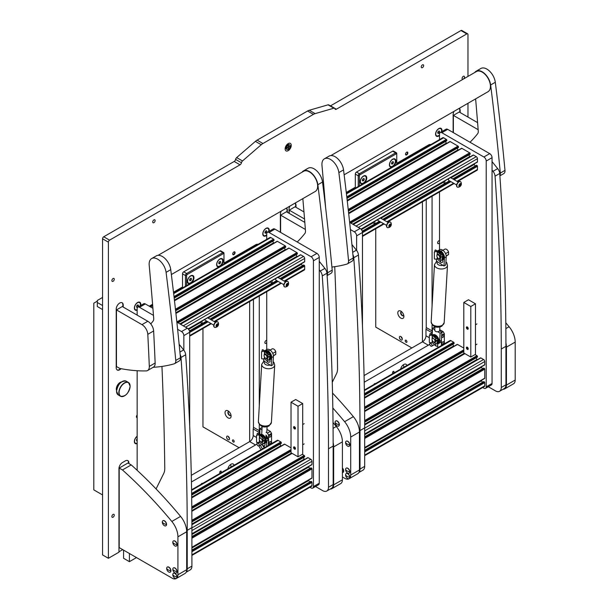 <?xml version="1.0" encoding="UTF-8"?>
<svg xmlns="http://www.w3.org/2000/svg" width="609" height="609" viewBox="0 0 609 609"><rect width="100%" height="100%" fill="white"/><g stroke="black" fill="none" stroke-linecap="round" stroke-linejoin="round"><path stroke-width="0.91" d="M422.44 67.637A1.69 0.974 120 0 0 423.544 66.145A1.69 0.974 120 0 0 423.285 64.79A1.69 0.974 120 0 0 422.44 64.874A1.69 0.974 120 0 0 421.337 66.366A1.69 0.974 120 0 0 421.595 67.721A1.69 0.974 120 0 0 422.44 67.637M153.932 222.658A1.69 0.974 120 0 0 155.036 221.166A1.69 0.974 120 0 0 154.777 219.811A1.69 0.974 120 0 0 153.932 219.895A1.69 0.974 120 0 0 152.821 221.387A1.69 0.974 120 0 0 153.08 222.742A1.69 0.974 120 0 0 153.932 222.658M463.304 79.094A1.69 0.974 120 0 0 464.408 77.602A1.69 0.974 120 0 0 464.149 76.247A1.69 0.974 120 0 0 463.304 76.331A1.69 0.974 120 0 0 462.193 77.823A1.69 0.974 120 0 0 462.452 79.178A1.69 0.974 120 0 0 463.304 79.094M113.068 281.297A1.69 0.974 120 0 0 114.172 279.813A1.69 0.974 120 0 0 113.913 278.45A1.69 0.974 120 0 0 113.068 278.534A1.69 0.974 120 0 0 111.965 280.026A1.69 0.974 120 0 0 112.223 281.381A1.69 0.974 120 0 0 113.068 281.297M113.068 517.208A1.69 0.974 120 0 0 114.172 515.716A1.69 0.974 120 0 0 113.913 514.361A1.69 0.974 120 0 0 113.068 514.445A1.69 0.974 120 0 0 111.965 515.937A1.69 0.974 120 0 0 112.223 517.292A1.69 0.974 120 0 0 113.068 517.208M288.186 150.674A4.332 2.505 120 0 0 291.018 146.853A4.332 2.505 120 0 0 290.348 143.381A4.332 2.505 120 0 0 288.186 143.595A4.332 2.505 120 0 0 285.355 147.416A4.332 2.505 120 0 0 286.017 150.887A4.332 2.505 120 0 0 288.186 150.674M220.473 472.858A1.035 0.594 120 0 0 221.151 471.952A1.035 0.594 120 0 0 220.991 471.122A1.035 0.594 120 0 0 220.473 471.176A1.035 0.594 120 0 0 219.796 472.082A1.035 0.594 120 0 0 219.956 472.911A1.035 0.594 120 0 0 220.473 472.858M269.079 231.367A4.537 2.619 120 0 0 266.004 228.36L266.004 228.36A4.537 2.619 120 0 0 262.791 233.917A4.537 2.619 120 0 0 266.004 235.774A4.537 2.619 120 0 0 266.734 235.249M234.092 465.246A4.537 2.619 120 0 0 230.978 464.264L230.978 464.264A4.537 2.619 120 0 0 227.873 468.839M230.765 467.164A2.269 1.309 120 0 0 230.507 465.078A2.269 1.309 120 0 0 230.035 464.979M140.656 305.505A4.537 2.619 120 0 0 137.588 302.498L137.588 302.498A4.537 2.619 120 0 0 134.376 308.063A4.537 2.619 120 0 0 137.147 310.133M266.734 340.454A1.652 0.952 120 0 0 266.004 340.583A1.652 0.952 120 0 0 264.923 342.037A1.652 0.952 120 0 0 265.181 343.362A1.652 0.952 120 0 0 266.004 343.278A1.652 0.952 120 0 0 266.734 342.562M202.637 483.409A1.652 0.952 120 0 0 202.622 483.394A1.652 0.952 120 0 0 201.792 483.477A1.652 0.952 120 0 0 200.947 484.383M233.902 254.646A1.652 0.952 120 0 0 234.975 253.192A1.652 0.952 120 0 0 234.724 251.867A1.652 0.952 120 0 0 233.902 251.951A1.652 0.952 120 0 0 232.821 253.405A1.652 0.952 120 0 0 233.072 254.722A1.652 0.952 120 0 0 233.902 254.646M281.282 211.079A4.956 2.862 120 0 0 280.361 214.338L280.361 232.265M123.224 307.081L123.224 305.063A4.956 2.862 120 0 0 122.196 302.795A4.956 2.862 120 0 0 119.722 303.038A4.956 2.862 120 0 0 116.22 309.106L116.22 367.745A4.956 2.862 120 0 0 117.248 370.013A4.956 2.862 120 0 0 121.069 368.681M393.254 373.104A1.035 0.594 120 0 0 393.932 372.198A1.035 0.594 120 0 0 393.772 371.368A1.035 0.594 120 0 0 393.254 371.421A1.035 0.594 120 0 0 392.584 372.327A1.035 0.594 120 0 0 392.736 373.157A1.035 0.594 120 0 0 393.254 373.104M441.86 131.613A4.537 2.619 120 0 0 438.784 128.606L438.784 128.606A4.537 2.619 120 0 0 435.572 134.163A4.537 2.619 120 0 0 438.784 136.02A4.537 2.619 120 0 0 439.515 135.495M406.873 365.491A4.537 2.619 120 0 0 403.759 364.509L403.759 364.509A4.537 2.619 120 0 0 400.653 369.084M403.546 367.41A2.269 1.309 120 0 0 403.295 365.324A2.269 1.309 120 0 0 402.815 365.217M439.515 240.7A1.652 0.952 120 0 0 438.784 240.829A1.652 0.952 120 0 0 437.704 242.283A1.652 0.952 120 0 0 437.962 243.608A1.652 0.952 120 0 0 438.784 243.524A1.652 0.952 120 0 0 439.515 242.808M375.418 383.655A1.652 0.952 120 0 0 375.403 383.64A1.652 0.952 120 0 0 374.573 383.723A1.652 0.952 120 0 0 373.728 384.629M406.683 154.892A1.652 0.952 120 0 0 407.756 153.438A1.652 0.952 120 0 0 407.505 152.113A1.652 0.952 120 0 0 406.683 152.197A1.652 0.952 120 0 0 405.602 153.651A1.652 0.952 120 0 0 405.853 154.968A1.652 0.952 120 0 0 406.683 154.892M454.063 111.325A4.956 2.862 120 0 0 453.142 114.583L453.142 132.511M289.922 206.086A4.956 2.862 120 0 0 289.001 209.351L289.001 213.257M117.08 369.899A4.956 2.862 120 0 0 120.605 368.59M122.873 306.883L122.873 304.858A4.956 2.862 120 0 0 122.021 302.703M467.971 76.414L467.971 34.576A1.652 0.952 120 0 0 467.628 33.822A1.652 0.952 120 0 0 466.806 33.898L336.343 109.224A2.063 1.195 -60 0 1 335.308 109.323A2.063 1.195 -60 0 1 334.935 108.79A2.063 1.195 120 0 0 334.554 108.25L328.715 104.885A2.063 1.195 120 0 0 328.038 104.832L309.281 110.259A9.904 5.717 120 0 0 307.583 110.998L257.112 140.139A9.904 5.717 120 0 0 255.415 141.357L236.657 157.586A2.063 1.195 120 0 0 235.599 159.398A2.063 1.195 -60 0 1 234.191 161.461L103.728 236.779A1.652 0.952 120 0 0 102.563 238.804L102.563 554.921L108.402 558.293L118.961 552.188L118.961 468.61A4.956 2.862 120 0 1 122.47 462.543L125.385 460.861A4.956 2.862 120 0 1 127.86 460.617A4.956 2.862 120 0 1 128.887 462.886L128.887 463.556M334.554 108.25A2.063 1.195 120 0 0 333.877 108.196L315.112 113.632A9.904 5.717 120 0 0 313.422 114.37L262.951 143.511A9.904 5.717 120 0 0 261.253 144.729L242.496 160.959A2.063 1.195 120 0 0 241.438 162.77A2.063 1.195 -60 0 1 240.03 164.826L109.567 240.152A1.652 0.952 120 0 0 108.402 242.176L108.402 558.293M118.961 551.784L122.698 549.63M467.971 117.08L467.971 103.294M467.628 33.822L461.789 30.45A1.652 0.952 120 0 0 460.967 30.534L330.504 105.852A2.063 1.195 -60 0 1 330.451 105.882M137.147 436.242A4.537 2.619 120 0 0 134.376 441.517A4.537 2.619 120 0 0 137.147 443.588M137.147 415.072A1.652 0.952 120 0 0 136.759 417.5A1.652 0.952 120 0 0 137.147 417.576M287.364 212.313L287.364 210.295A4.956 2.862 120 0 0 286.451 208.095M258.049 244.354A4.956 2.862 120 0 0 255.788 244.704L223.975 263.065M259.031 434.05L259.031 432.352A4.956 2.862 120 0 0 259.289 430.67L259.289 424.488M259.289 405.853L259.289 295.982M191.432 481.978L255.529 444.973A4.956 2.862 120 0 0 256.96 443.794M257.653 442.918A4.956 2.862 120 0 0 257.957 442.439M182.533 286.999L173.496 292.213M152.585 304.287L149.258 306.205M460.153 112.558L460.153 110.541A4.956 2.862 120 0 0 459.232 108.341M296.004 207.326L296.004 205.309A4.956 2.862 120 0 0 295.091 203.109M430.837 144.599A4.956 2.862 120 0 0 428.569 144.95L396.756 163.311M431.811 334.288L431.811 332.598A4.956 2.862 120 0 0 432.07 330.908L432.07 324.734M432.07 306.099L432.07 196.227M364.212 382.224L428.31 345.219A4.956 2.862 120 0 0 429.741 344.039M430.434 343.164A4.956 2.862 120 0 0 430.738 342.684M355.313 187.245L346.277 192.459M191.295 475.317L249.69 441.601A4.956 2.862 120 0 0 253.192 435.534L253.192 428.987A4.956 2.862 120 0 0 253.451 427.297L253.451 299.354M253.451 247.01L253.451 246.051M364.075 375.563L422.471 341.847A4.956 2.862 120 0 0 425.973 335.78L425.973 329.233A4.956 2.862 120 0 0 426.231 327.543L426.231 199.592M426.231 147.256L426.231 146.297M425.973 329.233L431.811 332.598M295.654 207.129L295.654 205.104A4.956 2.862 120 0 0 295.022 203.147M459.803 112.36L459.803 110.336A4.956 2.862 120 0 0 459.163 108.379M253.192 428.987L259.031 432.352M128.537 463.358L128.537 462.68A4.956 2.862 120 0 0 127.677 460.526M287.014 212.115L287.014 210.09A4.956 2.862 120 0 0 286.382 208.133M406.096 340.248A1.241 0.716 -120 0 0 405.48 340.187A1.241 0.716 -120 0 0 405.289 341.177A1.241 0.716 -120 0 0 406.096 342.266A1.241 0.716 -120 0 0 406.713 342.327A1.241 0.716 -120 0 0 406.903 341.337A1.241 0.716 -120 0 0 406.096 340.248M402.267 338.665A2.063 1.195 60 0 1 401.171 336.777M400.844 339.913A2.063 1.195 60 0 1 399.496 338.094A2.063 1.195 60 0 1 399.809 336.434A2.063 1.195 60 0 1 400.844 336.541A2.063 1.195 60 0 1 402.191 338.36A2.063 1.195 60 0 1 401.871 340.012A2.063 1.195 60 0 1 400.844 339.913M400.844 311.13A4.293 2.482 -120 0 0 397.806 312.881A4.293 2.482 -120 0 0 400.844 318.142A4.293 2.482 -120 0 0 403.881 316.383A4.293 2.482 -120 0 0 400.844 311.13L400.844 311.13M401.674 311.739A2.269 1.309 -120 0 0 401.141 311.838A2.269 1.309 -120 0 0 400.791 313.658A2.269 1.309 -120 0 0 402.275 315.66A2.269 1.309 -120 0 0 403.409 315.774A2.269 1.309 -120 0 0 403.759 315.363M401.308 311.77A2.269 1.309 -120 0 0 401.156 313.62A2.269 1.309 -120 0 0 402.595 315.477A2.269 1.309 -120 0 0 403.554 315.66M375.745 228.748L375.745 327.102L411.874 347.967M422.44 201.785L422.44 341.862M393.49 166.158A4.621 2.672 120 0 0 395.911 160.631A4.621 2.672 120 0 0 392.668 159.2L392.668 159.2A4.621 2.672 120 0 0 389.402 164.864A4.621 2.672 120 0 0 391.853 167.102M364.304 183.012A4.621 2.672 120 0 0 366.725 177.478A4.621 2.672 120 0 0 363.482 176.054L363.482 176.054A4.621 2.672 120 0 0 360.216 181.718A4.621 2.672 120 0 0 362.667 183.956M358.229 186.514L358.229 175.78L355.313 174.098L355.313 188.196M359.401 175.78L358.229 175.78A1.652 0.952 -60 0 1 359.401 173.763L395.591 152.867A1.652 0.952 -60 0 1 396.413 152.783A1.652 0.952 -60 0 1 396.756 153.544L396.756 154.214A0.822 0.48 120 0 0 396.17 153.879L359.98 174.775A0.822 0.48 120 0 0 359.401 175.78L359.401 185.844M396.17 153.879L395.591 152.867L392.668 151.184L356.478 172.073L359.401 173.763L359.98 174.775M396.756 164.27L396.756 154.214M355.313 174.098A1.652 0.952 -60 0 1 356.478 172.073M392.668 151.184A1.652 0.952 -60 0 1 393.498 151.101L396.413 152.783M136.477 557.585L129.412 561.665L123.574 558.293L123.574 550.133M129.412 553.505L129.412 561.665M287.92 143.762A4.126 2.383 -60 0 1 287.768 144.775M285.933 147.957A4.126 2.383 -60 0 1 285.134 148.596M288.392 145.505L288.217 147.157L286.923 148.246L288.217 147.561L288.263 149.022L288.567 147.355L289.854 146.267L288.567 146.952L288.567 145.604M289.709 144.965L289.123 144.63A2.642 1.522 120 0 0 287.806 144.759A2.642 1.522 120 0 0 286.078 147.089A2.642 1.522 120 0 0 286.481 149.205L287.067 149.54A2.642 1.522 120 0 0 288.392 149.411A2.642 1.522 120 0 0 290.112 147.081A2.642 1.522 120 0 0 289.709 144.965A2.642 1.522 120 0 0 288.392 145.094A2.642 1.522 120 0 0 286.664 147.424A2.642 1.522 120 0 0 287.067 149.54M287.783 144.775A1.979 1.142 120 0 0 287.22 144.965A1.979 1.142 120 0 0 285.941 147.972M287.045 147.827L289.732 146.685M440.642 128.621A4.126 2.383 120 0 0 440.558 128.568A4.126 2.383 120 0 0 438.632 128.689M441.396 131.879A4.126 2.383 120 0 0 440.733 128.666A4.126 2.383 120 0 0 438.67 128.872A4.126 2.383 120 0 0 435.975 132.511A4.126 2.383 120 0 0 436.607 135.815A4.126 2.383 120 0 0 438.67 135.609A4.126 2.383 120 0 0 439.515 134.977M435.58 133.988A4.126 2.383 120 0 0 436.432 135.716A4.126 2.383 120 0 0 436.516 135.761M439.683 131.658L439.173 130.943L438.16 131.521L437.658 132.823L438.16 133.546L439.173 132.96L439.683 131.658L438.807 131.156M437.894 132.222L439.173 132.96M365.286 176.108A4.126 2.383 120 0 0 365.202 176.054A4.126 2.383 120 0 0 363.307 176.161M365.834 179.952A4.126 2.383 120 0 0 365.377 176.153A4.126 2.383 120 0 0 360.779 179.503A4.126 2.383 120 0 0 361.244 183.301A4.126 2.383 120 0 0 365.834 179.952M360.224 181.505A4.126 2.383 120 0 0 361.068 183.202A4.126 2.383 120 0 0 361.16 183.248M363.817 178.422L362.804 179.008L362.302 180.31L362.804 181.033L363.817 180.447L364.319 179.145L363.817 178.422M363.444 178.635L364.319 179.145M362.53 179.708L363.817 180.447M394.472 159.253A4.126 2.383 120 0 0 394.388 159.2A4.126 2.383 120 0 0 392.493 159.314M395.02 163.105A4.126 2.383 120 0 0 394.563 159.299A4.126 2.383 120 0 0 389.966 162.649A4.126 2.383 120 0 0 390.43 166.447A4.126 2.383 120 0 0 395.02 163.105M389.41 164.651A4.126 2.383 120 0 0 390.255 166.348A4.126 2.383 120 0 0 390.346 166.394M393.003 161.575L391.99 162.154L391.488 163.463L391.99 164.179L393.003 163.593L393.505 162.291L393.003 161.575M392.63 161.788L393.505 162.291M391.716 162.854L393.003 163.593M139.446 302.513A4.126 2.383 120 0 0 139.354 302.46A4.126 2.383 120 0 0 137.436 302.589M140.192 305.771A4.126 2.383 120 0 0 140.39 304.454A4.126 2.383 120 0 0 139.53 302.566A4.126 2.383 120 0 0 136.347 303.67A4.126 2.383 120 0 0 134.551 307.827A4.126 2.383 120 0 0 135.404 309.715A4.126 2.383 120 0 0 137.147 309.676M134.376 307.888A4.126 2.383 120 0 0 135.228 309.616A4.126 2.383 120 0 0 135.32 309.661M137.467 304.972L136.591 306.061L136.591 307.225L137.467 307.309L138.342 306.213L138.342 305.048L137.467 304.972M137.063 305.474L138.342 306.213M136.591 306.799L137.467 307.309M137.147 436.432A4.126 2.383 120 0 0 134.551 441.281A4.126 2.383 120 0 0 135.404 443.169A4.126 2.383 120 0 0 137.147 443.131M134.376 441.342A4.126 2.383 120 0 0 135.228 443.07A4.126 2.383 120 0 0 135.32 443.116M137.147 438.83L136.591 439.515L136.591 440.688L137.147 440.733M136.591 440.261L137.147 440.581M267.861 228.375A4.126 2.383 120 0 0 267.777 228.322A4.126 2.383 120 0 0 265.851 228.444M268.615 231.633A4.126 2.383 120 0 0 267.952 228.421A4.126 2.383 120 0 0 265.889 228.626A4.126 2.383 120 0 0 263.187 232.265A4.126 2.383 120 0 0 263.826 235.569A4.126 2.383 120 0 0 265.889 235.363A4.126 2.383 120 0 0 266.734 234.731M262.799 233.742A4.126 2.383 120 0 0 263.651 235.47A4.126 2.383 120 0 0 263.735 235.516M266.894 231.412L266.392 230.697L265.379 231.275L264.877 232.577L265.379 233.3L266.392 232.714L266.894 231.412L266.019 230.91M265.113 231.976L266.392 232.714M192.505 275.862A4.126 2.383 120 0 0 192.414 275.808A4.126 2.383 120 0 0 190.526 275.915M193.053 279.706A4.126 2.383 120 0 0 192.589 275.907A4.126 2.383 120 0 0 187.998 279.257A4.126 2.383 120 0 0 188.463 283.056A4.126 2.383 120 0 0 193.053 279.706M187.443 281.259A4.126 2.383 120 0 0 188.288 282.957A4.126 2.383 120 0 0 188.379 283.002M191.036 278.176L190.023 278.762L189.521 280.064L190.023 280.787L191.036 280.201L191.538 278.899L191.036 278.176M190.663 278.389L191.538 278.899M189.749 279.462L191.036 280.201M221.691 259.008A4.126 2.383 120 0 0 221.6 258.954A4.126 2.383 120 0 0 219.712 259.069M222.239 262.86A4.126 2.383 120 0 0 221.775 259.053A4.126 2.383 120 0 0 217.185 262.403A4.126 2.383 120 0 0 217.649 266.202A4.126 2.383 120 0 0 222.239 262.86M216.629 264.405A4.126 2.383 120 0 0 217.474 266.103A4.126 2.383 120 0 0 217.565 266.148M220.222 261.33L219.21 261.908L218.707 263.217L219.21 263.933L220.222 263.347L220.724 262.045L220.222 261.33M219.849 261.543L220.724 262.045M218.936 262.608L220.222 263.347M220.709 265.912A4.621 2.672 120 0 0 223.13 260.386A4.621 2.672 120 0 0 219.887 258.954L219.887 258.954A4.621 2.672 120 0 0 216.621 264.618A4.621 2.672 120 0 0 219.073 266.856M191.523 282.766A4.621 2.672 120 0 0 193.944 277.232A4.621 2.672 120 0 0 190.701 275.808L190.701 275.808A4.621 2.672 120 0 0 187.435 281.472A4.621 2.672 120 0 0 189.886 283.71M185.448 286.268L185.448 275.534L182.533 273.852L182.533 287.958M186.62 275.534L185.448 275.534A1.652 0.952 -60 0 1 186.62 273.517L222.81 252.621A1.652 0.952 -60 0 1 223.632 252.537A1.652 0.952 -60 0 1 223.975 253.298L223.975 253.968A0.822 0.48 120 0 0 223.389 253.633L187.199 274.53A0.822 0.48 120 0 0 186.62 275.534L186.62 285.598M223.389 253.633L222.81 252.621L219.887 250.938L183.697 271.827L186.62 273.517L187.199 274.53M223.975 264.024L223.975 253.968M182.533 273.852A1.652 0.952 -60 0 1 183.697 271.827M219.887 250.938A1.652 0.952 -60 0 1 220.717 250.855L223.632 252.537M97.311 301.151L93.809 303.175L93.809 489.88L102.563 494.934M102.563 297.443L97.311 300.481L97.311 306.54L102.563 309.578M102.563 305.535L97.311 302.498M233.316 440.002A1.241 0.716 -120 0 0 232.699 439.942A1.241 0.716 -120 0 0 232.509 440.931A1.241 0.716 -120 0 0 233.316 442.02A1.241 0.716 -120 0 0 233.932 442.088A1.241 0.716 -120 0 0 234.122 441.091A1.241 0.716 -120 0 0 233.316 440.002M229.486 438.419A2.063 1.195 60 0 1 228.39 436.531M228.063 439.668A2.063 1.195 60 0 1 226.715 437.848A2.063 1.195 60 0 1 227.028 436.189A2.063 1.195 60 0 1 228.063 436.295A2.063 1.195 60 0 1 229.41 438.115A2.063 1.195 60 0 1 229.091 439.767A2.063 1.195 60 0 1 228.063 439.668M228.063 410.885A4.293 2.482 -120 0 0 225.026 412.636A4.293 2.482 -120 0 0 228.063 417.896A4.293 2.482 -120 0 0 231.1 416.137A4.293 2.482 -120 0 0 228.063 410.885L228.063 410.885M228.893 411.494A2.269 1.309 -120 0 0 228.36 411.6A2.269 1.309 -120 0 0 228.01 413.412A2.269 1.309 -120 0 0 229.494 415.414A2.269 1.309 -120 0 0 230.628 415.528A2.269 1.309 -120 0 0 230.978 415.117M228.527 411.524A2.269 1.309 -120 0 0 228.375 413.374A2.269 1.309 -120 0 0 229.814 415.231A2.269 1.309 -120 0 0 230.773 415.414M202.964 328.502L202.964 426.856L239.093 447.722M249.66 301.539L249.66 441.616M407.254 152.037A1.606 0.929 -60 0 1 407.467 152.684A1.606 0.929 -60 0 1 406.85 154.214A1.606 0.929 -60 0 1 405.663 154.793M407.314 152.044A1.652 0.952 -60 0 1 407.352 153.392A1.652 0.952 -60 0 1 406.332 154.686A1.652 0.952 -60 0 1 405.701 154.838M234.473 251.791A1.606 0.929 -60 0 1 234.686 252.438A1.606 0.929 -60 0 1 234.069 253.968A1.606 0.929 -60 0 1 232.882 254.547M234.534 251.799A1.652 0.952 -60 0 1 234.572 253.146A1.652 0.952 -60 0 1 233.552 254.44A1.652 0.952 -60 0 1 232.92 254.592M482.724 387.522L483.881 388.184A3.304 1.903 -120 0 0 485.525 388.352A3.304 1.903 -120 0 0 486.21 386.837L486.21 161.042A3.304 1.903 -120 0 0 483.881 156.993L441.852 132.732A3.304 1.903 -120 0 0 440.2 132.564A3.304 1.903 -120 0 0 439.515 134.079L439.515 139.583M439.515 191.926L439.515 249.842M483.881 156.993L489.712 153.628L447.684 129.359L441.852 132.732M486.21 386.837L492.049 383.464L492.049 157.67L486.21 161.042M440.2 132.564L446.039 129.199A3.304 1.903 60 0 1 447.684 129.359M489.712 153.628A3.304 1.903 60 0 1 492.049 157.67M492.049 383.464A3.304 1.903 60 0 1 491.364 384.979L485.525 388.352M356.623 250.428L356.623 235.858A3.304 1.903 -120 0 0 354.293 231.808L360.132 228.444L349.642 222.384M360.132 228.444A3.304 1.903 60 0 1 362.462 232.486L356.623 235.858M362.462 326.036L362.462 232.486M354.293 231.808L350.403 229.563M467.301 347.206A1.325 0.761 60 0 1 468.161 348.371A1.325 0.761 60 0 1 467.963 349.429A1.325 0.761 60 0 1 467.301 349.36A1.325 0.761 60 0 1 466.441 348.196A1.325 0.761 60 0 1 466.639 347.138A1.325 0.761 60 0 1 467.301 347.206M467.301 326.987A1.325 0.761 60 0 1 468.161 328.152A1.325 0.761 60 0 1 467.963 329.21A1.325 0.761 60 0 1 467.301 329.142A1.325 0.761 60 0 1 466.441 327.977A1.325 0.761 60 0 1 466.639 326.919A1.325 0.761 60 0 1 467.301 326.987M470.803 306.494L470.803 357.049L475.469 354.347L475.469 303.8L468.466 299.757L463.799 302.452L470.803 306.494L475.469 303.8M470.803 357.049L463.799 352.999L463.799 302.452M454.108 343.499L364.433 395.271L454.055 343.613L454.108 343.027A0.662 0.381 -120 0 0 453.644 342.22L450.896 340.637A1.652 0.952 -120 0 0 450.074 340.553L364.357 390.042M453.903 346.293A2.474 1.431 60 0 1 453.667 345.92L452.761 344.359M463.799 348.082L457.496 344.443A0.662 0.381 -120 0 0 457.024 344.709M477.456 356.981L364.662 422.098L477.403 357.095L477.456 356.509A0.662 0.381 -120 0 0 476.992 355.702L475.066 354.583M477.258 359.767A2.474 1.431 60 0 1 477.014 359.401L476.116 357.841M484.284 364.966A0.662 0.381 -120 0 0 484.756 364.7L484.756 361.525A1.652 0.952 -120 0 0 483.584 359.508L480.844 357.925A0.662 0.381 -120 0 0 480.372 358.191M482.465 368.833L481.559 367.273A2.474 1.431 60 0 1 481.361 366.877M484.284 378.448A0.662 0.381 -120 0 0 484.756 378.174L484.756 369.145A0.662 0.381 -120 0 0 484.284 368.338L483.706 368.201M482.465 382.315L481.559 380.754A2.474 1.431 60 0 1 481.361 380.359M364.684 455.677L484.414 386.548A1.652 0.952 -120 0 0 484.756 385.794L484.756 382.627A0.662 0.381 -120 0 0 484.284 381.82L483.706 381.683M458.486 147.393L348.394 210.95L458.432 147.507L458.486 146.921A0.662 0.381 -120 0 0 458.021 146.107L450.196 141.593A0.662 0.381 -120 0 0 449.731 141.867M458.28 150.179A2.474 1.431 -120 0 1 458.044 149.814L457.146 148.253M470.163 154.13L350.792 223.046L470.11 154.244L470.163 153.658A0.662 0.381 -120 0 0 469.691 152.851L461.873 148.337A0.662 0.381 -120 0 0 461.401 148.604M469.958 156.924A2.474 1.431 -120 0 1 469.722 156.551L468.816 154.99M476.992 162.116A0.662 0.381 -120 0 0 477.456 161.849L477.456 158.683A1.652 0.952 -120 0 0 476.291 156.658L473.543 155.074A0.662 0.381 -120 0 0 473.079 155.341M474.061 164.034A2.474 1.431 -120 0 0 474.266 164.422L451.307 177.676M475.165 165.983L474.266 164.422M457.412 181.596L477.113 170.223A1.652 0.952 -120 0 0 477.456 169.462L477.456 166.295A0.662 0.381 -120 0 0 476.992 165.488L476.405 165.351M446.808 140.649L346.963 198.298L446.762 140.763L446.808 140.177A0.662 0.381 -120 0 0 446.344 139.37L443.603 137.786A1.652 0.952 -120 0 0 442.773 137.703L346.384 193.357M446.61 143.442A2.474 1.431 -120 0 1 446.367 143.069L445.468 141.509M373.218 222.255L374.352 224.188M381.257 218.517L381.257 217.611M374.839 223.99L374.839 221.318M443.261 181.809L444.403 183.751M451.307 178.072L451.307 177.173M444.882 183.553L444.882 180.873M389.448 225.048L389.067 226.738L390.019 226.792L390.788 225.825L390.963 224.211L390.186 224.142L389.448 225.048M389.189 226.251L390.11 224.759M390.019 224.142A1.637 0.944 -60 0 1 391.168 224.805A1.637 0.944 -60 0 1 390.019 226.807A1.637 0.944 -60 0 1 388.862 226.145A1.637 0.944 -60 0 1 390.019 224.142M388.953 222.3A3.136 1.812 -60 0 1 390.521 222.148A3.136 1.812 -60 0 1 390.97 222.628C391.716 224.569 391.252 226.114 389.57 227.271L388.032 227.72A3.136 1.812 -60 0 1 387.385 227.576A3.136 1.812 -60 0 1 386.905 225.064A3.136 1.812 -60 0 1 388.953 222.3M390.407 222.087A3.136 1.812 120 0 0 390.3 222.019A3.136 1.812 120 0 0 388.732 222.171A3.136 1.812 120 0 0 386.685 224.934A3.136 1.812 120 0 0 387.164 227.454A3.136 1.812 120 0 0 387.278 227.507M390.042 224.721L390.917 225.223L390.019 224.226M459.49 184.611L459.117 186.293L460.061 186.346L460.838 185.387L461.005 183.773L460.237 183.705L459.49 184.611M459.239 185.806L460.16 184.321M460.061 183.697A1.637 0.944 -60 0 1 461.219 184.367A1.637 0.944 -60 0 1 460.061 186.369A1.637 0.944 -60 0 1 458.904 185.699A1.637 0.944 -60 0 1 460.061 183.697M458.996 181.863A3.136 1.812 -60 0 1 460.571 181.703A3.136 1.812 -60 0 1 461.013 182.19C461.767 184.131 461.302 185.676 459.62 186.826L458.075 187.283A3.136 1.812 -60 0 1 457.428 187.138A3.136 1.812 -60 0 1 456.948 184.626A3.136 1.812 -60 0 1 458.996 181.863M460.45 181.649A3.136 1.812 120 0 0 460.343 181.573A3.136 1.812 120 0 0 458.775 181.733A3.136 1.812 120 0 0 456.727 184.497A3.136 1.812 120 0 0 457.207 187.009A3.136 1.812 120 0 0 457.321 187.07M448.795 178.62A1.652 0.952 120 0 0 448.49 179.701A1.652 0.952 120 0 0 448.833 180.462L456.621 184.953M460.944 184.771L460.061 183.781M467.301 328.974L467.301 328.67A0.746 0.426 -120 0 1 466.928 327.421A0.746 0.426 -120 0 1 467.385 328.708L467.423 329.035A1.111 0.647 -120 0 0 467.727 329.073A1.111 0.647 -120 0 0 468.047 328.205A1.111 0.647 -120 0 0 467.24 327.117A1.111 0.647 -120 0 0 466.639 327.185A1.111 0.647 -120 0 0 466.608 328.099A1.111 0.647 -120 0 0 467.301 328.974L467.415 328.944M467.301 349.193L467.301 348.888A0.746 0.426 -120 0 1 466.928 347.64A0.746 0.426 -120 0 1 467.385 348.934L467.423 349.254A1.111 0.647 -120 0 0 467.727 349.292A1.111 0.647 -120 0 0 468.047 348.424A1.111 0.647 -120 0 0 467.24 347.343A1.111 0.647 -120 0 0 466.639 347.412A1.111 0.647 -120 0 0 466.608 348.318A1.111 0.647 -120 0 0 467.301 349.193L467.415 349.17M492.049 170.101L493.016 171.304A5.778 3.334 60 0 1 495.048 176.168A2476.521 1429.825 60 0 1 501.268 349.026L505.934 346.323A2476.521 1429.825 60 0 0 499.715 173.474A5.778 3.334 60 0 0 497.682 168.609L492.049 161.598M488.296 386.753L495.444 390.879A8.252 4.765 -120 0 0 499.57 391.282A8.252 4.765 -120 0 0 501.276 387.499L501.268 349.026M501.276 387.499L505.95 384.804L505.934 346.323M505.95 384.804A8.252 4.765 60 0 1 504.237 388.588L499.57 391.282M332.27 382.285L336.549 373.644A16.512 9.531 -120 0 0 337.553 368.559A3302.028 1906.436 -120 0 0 334.729 266.681M352.908 254.669A5.778 3.334 60 0 1 353.783 257.721A2476.521 1429.825 60 0 1 360.003 430.578L364.677 427.883A2476.521 1429.825 60 0 0 358.457 255.026A5.778 3.334 60 0 0 356.425 250.162L351.926 244.567M359.036 472.234A8.252 4.765 -120 0 0 360.018 469.059L360.003 430.578M360.018 469.059L364.684 466.365L364.677 427.883M364.684 466.365A8.252 4.765 60 0 1 362.979 470.14L358.914 472.493M499.882 175.841L503.818 173.573A5.778 3.334 -120 0 0 504.983 170.368A2476.521 1429.825 -120 0 0 495.3 82.276A12.051 6.958 -120 0 0 489.522 71.101A12.051 6.958 -120 0 0 480.851 68.497L476.185 71.192A12.051 6.958 -120 0 0 474.83 72.456M499.86 175.567A5.778 3.334 -120 0 0 500.316 173.07A2476.521 1429.825 -120 0 0 490.633 84.971A12.051 6.958 -120 0 0 484.848 73.796A12.051 6.958 -120 0 0 476.185 71.192M475.621 98.879A3302.028 1906.436 60 0 1 478.263 131.11A5.778 3.334 60 0 1 477.662 133.698A247.65 142.986 60 0 1 470.011 142.247M331.913 267.039A247.65 142.986 -120 0 0 346.94 264.078A5.778 3.334 -120 0 0 347.381 263.887L352.048 261.192A5.778 3.334 -120 0 0 353.22 257.995A2476.521 1429.825 -120 0 0 343.529 169.896A12.051 6.958 -120 0 0 337.751 158.728A12.051 6.958 -120 0 0 329.088 156.117L324.414 158.812A12.051 6.958 -120 0 0 321.925 164.628A12.051 6.958 -120 0 0 321.971 165.465A3302.028 1906.436 60 0 1 325.617 207.578M347.381 263.887A5.778 3.334 -120 0 0 348.546 260.69A2476.521 1429.825 -120 0 0 338.863 172.591A12.051 6.958 -120 0 0 333.085 161.423A12.051 6.958 -120 0 0 324.414 158.812M503.064 389.265A8.252 4.765 -120 0 0 504.732 388.885A8.252 4.765 -120 0 0 506.437 385.101L506.437 347.145A16.512 9.531 -120 0 0 505.934 342.928M506.437 385.101L515.191 380.046L515.191 342.091L506.437 347.145M515.191 380.046A8.252 4.765 60 0 1 513.486 383.83L504.732 388.885M505.805 322.808A330.2 190.64 60 0 1 509.094 326.728A16.512 9.531 60 0 1 515.191 342.091M342.41 476.969L344.861 478.385A8.252 4.765 -120 0 0 348.995 478.796A8.252 4.765 -120 0 0 350.7 475.02L350.7 437.064A16.512 9.531 -120 0 0 344.603 421.694A330.2 190.64 -120 0 0 332.826 408.007M344.603 421.694L353.357 416.64A330.2 190.64 -120 0 0 332.537 393.056M353.357 416.64A16.512 9.531 60 0 1 359.455 432.009L350.7 437.064M350.7 475.02L359.455 469.958L359.455 432.009M359.455 469.958A8.252 4.765 60 0 1 357.749 473.741L348.995 478.796M453.378 132.648L453.378 115.39L459.216 112.018L477.601 122.637M453.378 115.39L478.156 129.694M289.237 213.394L289.237 210.158L295.076 206.786L303.967 211.924M289.237 210.158L304.546 218.996M330.854 155.577L476.39 71.55A11.64 6.722 60 0 1 482.024 72.022A11.64 6.722 60 0 1 489.781 82.261A11.64 6.722 60 0 1 488.03 91.708L344.146 174.783M345.577 474.906A2.931 1.69 -120 0 0 347.648 478.499A2.931 1.69 -120 0 0 349.102 478.651A2.931 1.69 -120 0 0 349.726 477.304A2.931 1.69 -120 0 0 347.648 473.711A2.931 1.69 -120 0 0 346.171 473.574A2.931 1.69 -120 0 0 345.577 474.906A6.608 3.814 0 0 0 347.16 476.383A6.608 3.814 180 0 0 349.726 477.304M349.163 478.613A2.938 1.698 -120 0 0 349.231 478.583A2.938 1.698 -120 0 0 349.703 476.23A2.938 1.698 -120 0 0 347.785 473.635A2.938 1.698 -120 0 0 346.3 473.498A2.938 1.698 -120 0 0 346.232 473.536M335.072 422.334A2.931 1.69 -120 0 0 337.142 425.927A2.931 1.69 -120 0 0 338.596 426.079A2.931 1.69 -120 0 0 339.213 424.724A2.931 1.69 -120 0 0 337.142 421.139A2.931 1.69 -120 0 0 335.658 421.002A2.931 1.69 -120 0 0 335.072 422.334A6.608 3.814 0 0 0 336.655 423.811A6.608 3.814 180 0 0 339.213 424.724M338.657 426.041A2.938 1.698 -120 0 0 338.726 426.003A2.938 1.698 -120 0 0 339.198 423.658A2.938 1.698 -120 0 0 337.279 421.055A2.938 1.698 -120 0 0 335.795 420.918A2.938 1.698 -120 0 0 335.726 420.964M345.577 442.553A2.931 1.69 -120 0 0 347.648 446.146A2.931 1.69 -120 0 0 349.102 446.298A2.931 1.69 -120 0 0 349.726 444.951A2.931 1.69 -120 0 0 347.648 441.358A2.931 1.69 -120 0 0 346.171 441.221A2.931 1.69 -120 0 0 345.577 442.553A6.608 3.814 0 0 0 347.16 444.03A6.608 3.814 180 0 0 349.726 444.951M349.163 446.26A2.938 1.698 -120 0 0 349.231 446.222A2.938 1.698 -120 0 0 349.703 443.877A2.938 1.698 -120 0 0 347.785 441.274A2.938 1.698 -120 0 0 346.3 441.144A2.938 1.698 -120 0 0 346.232 441.182M342.41 472.546A2.931 1.69 -120 0 0 342.974 472.417A2.931 1.69 -120 0 0 343.598 471.069A2.931 1.69 -120 0 0 342.41 468.222M343.034 472.378A2.938 1.698 -120 0 0 343.103 472.34A2.938 1.698 -120 0 0 342.41 468.001M345.577 469.516A2.931 1.69 -120 0 0 347.648 473.109A2.931 1.69 -120 0 0 349.102 473.262A2.931 1.69 -120 0 0 349.726 471.906A2.931 1.69 -120 0 0 347.648 468.321A2.931 1.69 -120 0 0 346.171 468.184A2.931 1.69 -120 0 0 345.577 469.516A6.608 3.814 0 0 0 347.16 470.993A6.608 3.814 180 0 0 349.726 471.906M349.163 473.223A2.938 1.698 -120 0 0 349.231 473.185A2.938 1.698 -120 0 0 349.703 470.841A2.938 1.698 -120 0 0 347.785 468.237A2.938 1.698 -120 0 0 346.3 468.1A2.938 1.698 -120 0 0 346.232 468.146M438.351 258.452A2.086 1.203 -120 0 0 439.82 257.599A2.086 1.203 -120 0 0 438.351 255.049A2.086 1.203 -120 0 0 436.874 255.902A2.086 1.203 -120 0 0 438.351 258.452L438.701 258.658L438.351 258.452M440.17 256.161A2.581 1.492 60 0 1 439.987 258.787A2.581 1.492 60 0 1 438.899 258.756M440.954 256.899A2.581 1.492 60 0 1 440.452 258.513A2.581 1.492 60 0 1 440.2 258.612M442.903 250.307L444.867 249.172A3.304 1.903 60 0 1 448.559 251.905L448.559 254.516L446.191 255.887M445.552 253.648L448.559 251.905M448.559 254.516A3.304 1.903 60 0 1 448.171 254.889L446.207 256.024M436.881 255.711A2.581 1.492 60 0 1 436.874 255.498A2.581 1.492 60 0 1 437.407 254.318A2.581 1.492 60 0 1 438.701 254.44M437.947 251.327A4.956 2.862 60 0 1 440.018 251.745A4.956 2.862 60 0 1 442.088 253.725M442.773 259.914L443.162 259.693A4.956 2.862 -120 0 0 443.915 255.727A4.956 2.862 -120 0 0 440.68 251.357A4.956 2.862 -120 0 0 438.206 251.114L437.886 251.296M442.773 254.882A4.956 2.862 60 0 1 442.773 259.876M442.317 259.289A4.293 2.482 -120 0 0 442.667 256.686M443.832 342.387A1.363 0.784 -60 0 1 443.238 343.758A1.363 0.784 -60 0 1 442.187 344.123A1.363 0.784 -60 0 1 441.906 343.499A1.363 0.784 -60 0 1 442.499 342.129A1.363 0.784 -60 0 1 443.55 341.763A1.363 0.784 -60 0 1 443.832 342.387M443.832 335.643A1.363 0.784 -60 0 1 443.238 337.021A1.363 0.784 -60 0 1 442.187 337.378A1.363 0.784 -60 0 1 441.906 336.762A1.363 0.784 -60 0 1 442.499 335.384A1.363 0.784 -60 0 1 443.55 335.026A1.363 0.784 -60 0 1 443.832 335.643M438.564 347.199L436.638 346.079M434.94 345.105L434.308 344.74M444.334 343.864L444.334 333.671L441.7 335.194M441.86 332.4L443.162 331.654L439.728 329.667M443.162 331.654L444.334 333.671M441.411 340.218L441.411 345.554M430.906 343.484A1.606 0.929 60 0 1 432.04 345.455A1.606 0.929 60 0 1 430.906 346.11A1.606 0.929 60 0 1 429.764 344.138A1.606 0.929 60 0 1 430.906 343.484M432.07 345.47A1.652 0.952 60 0 1 431.728 346.224A1.652 0.952 60 0 1 430.456 345.783A1.652 0.952 60 0 1 429.741 344.123A1.652 0.952 60 0 1 430.076 343.369A1.652 0.952 60 0 1 431.355 343.811A1.652 0.952 60 0 1 432.07 345.47M435.572 340.225A2.581 1.492 60 0 1 435.648 341.588A2.581 1.492 60 0 1 435.169 342.281A2.581 1.492 60 0 1 434.225 342.311M432.07 339.213A2.581 1.492 60 0 1 432.055 338.992A2.581 1.492 60 0 1 432.116 338.505A2.581 1.492 60 0 1 432.596 337.812M436.196 340.606A2.581 1.492 60 0 1 436.151 341.299A2.581 1.492 60 0 1 435.671 341.992A2.581 1.492 60 0 1 435.397 342.091M432.101 339A2.086 1.203 -120 0 0 432.055 339.396A2.086 1.203 -120 0 0 433.532 341.946A2.086 1.203 -120 0 0 434.963 341.489A2.086 1.203 -120 0 0 433.897 338.81A2.086 1.203 -120 0 0 432.101 339M432.984 334.973A4.956 2.862 60 0 1 433.364 334.942A4.956 2.862 60 0 1 436.79 337.165M437.757 343.529L438.031 343.369A4.956 2.862 -120 0 0 438.411 338.391A4.956 2.862 -120 0 0 434.034 334.562A4.956 2.862 -120 0 0 433.075 334.79L432.877 334.904M437.757 338.802A4.956 2.862 60 0 1 437.757 343.438M437.27 342.852A4.293 2.482 -120 0 0 437.551 340.408M429.962 335.171A0.822 0.48 -120 0 1 429.885 334.798L429.885 334.128A0.822 0.48 -120 0 1 430.472 333.793L437.186 337.668A0.822 0.48 180 0 1 435.892 338.246L432.634 335.057L430.144 335.338A0.822 0.662 161.8 0 0 429.337 336.077L429.337 342.182A0.822 0.662 161.8 0 0 430.144 342.753L432.352 342.57L435.61 345.752A1.157 0.67 -0 0 0 435.785 345.889A1.157 0.67 -0 0 0 437.041 346.034A1.157 0.67 -0 0 0 437.757 345.417L437.757 343.415L435.785 343.94L433.395 341.862M432.755 337.835L435.785 340.416L437.757 339.997L437.757 338.003A1.157 0.67 -0 0 0 437.422 337.531L430.708 333.656A0.822 0.48 60 0 0 430.19 333.709M430.144 335.338L432.352 335.156L435.61 338.338A1.157 0.67 -0 0 0 435.785 338.475A1.157 0.67 -0 0 0 437.041 338.619A1.157 0.67 -0 0 0 437.757 338.003M429.337 336.077L429.337 342.182M437.422 340.294L437.422 342.182A4.126 2.383 60 0 1 437.239 342.608L437.757 343.407M433.783 342.281L435.892 343.727C437.041 343.994 437.475 343.796 437.186 343.133L437.011 342.745A4.126 2.383 -120 0 0 437.216 340.583M429.276 335.894A0.822 0.662 -18.2 0 1 430.083 335.148M434.978 251.563A0.822 0.48 -120 0 1 434.902 251.19L434.902 250.52A0.822 0.48 -120 0 1 435.488 250.177L442.203 254.052A0.822 0.48 180 0 1 440.908 254.638L437.65 251.448L435.161 251.723A0.822 0.662 161.8 0 0 434.346 252.469L434.346 258.574A0.822 0.662 161.8 0 0 435.161 259.137L437.361 258.962L440.619 262.144A1.157 0.67 -0 0 0 440.802 262.281A1.157 0.67 -0 0 0 442.058 262.426A1.157 0.67 -0 0 0 442.773 261.809L442.773 259.807L440.802 260.332L438.8 258.673M438.8 254.638L440.802 256.808L442.773 256.381L442.773 254.395A1.157 0.67 -0 0 0 442.431 253.923L435.724 250.048A0.822 0.48 60 0 0 435.207 250.101M435.161 251.723L437.361 251.547L440.619 254.729A1.157 0.67 -0 0 0 440.802 254.867A1.157 0.67 -0 0 0 442.058 255.011A1.157 0.67 -0 0 0 442.773 254.395M434.346 252.469L434.346 258.574M442.431 256.686L442.431 258.574A4.126 2.383 60 0 1 442.256 259L442.773 259.799M439.477 258.901L440.908 260.119C442.058 260.386 442.492 260.188 442.203 259.525L442.02 259.129A4.126 2.383 -120 0 0 442.233 256.975M434.286 252.278A0.822 0.662 -18.2 0 1 435.1 251.54M436.546 258.985L436.425 261.071L443.999 266.011L445.75 264.999L446.222 256.792L444.471 257.805L443.999 266.011M444.471 257.805A5.283 3.053 -120 0 0 440.985 251.213L442.735 250.2L440.985 251.213M440.87 251.136A5.283 3.053 -120 0 0 437.985 250.725A5.283 3.053 -120 0 0 437.536 251.091M442.735 250.2A5.283 3.053 60 0 1 446.222 256.792M437.985 250.725L439.736 249.713A5.283 3.053 60 0 1 442.621 250.124M439.881 327.01L439.683 330.398A2.474 1.522 -176.7 0 1 439.599 330.74A2.474 1.522 -176.7 0 1 438.96 331.395A2.474 1.522 -176.7 0 1 437.848 331.745A2.474 1.522 -176.7 0 1 434.742 330.116L434.933 326.728M434.757 329.735L432.55 328.297L434.301 327.284L434.879 327.657M437.757 343.788A5.367 3.098 -120 0 0 438.549 343.545A5.367 3.098 -120 0 0 439.652 341.367L440.124 333.23L441.875 332.217L439.599 330.74M440.124 333.23L437.848 331.745M432.55 328.297L432.192 334.508M439.652 341.367L441.403 340.355L441.875 332.217M441.403 340.355A5.367 3.098 60 0 1 440.299 342.532L438.549 343.545M121.457 381.965A5.359 3.091 120 0 0 116.311 389.022A5.359 3.091 120 0 0 116.563 390.445M263.766 358.739L263.644 360.825L271.218 365.765L272.969 364.753L273.441 356.547L271.69 357.559L271.218 365.765M271.69 357.559A5.283 3.053 -120 0 0 268.204 350.967L269.954 349.954L268.204 350.967M268.089 350.891A5.283 3.053 -120 0 0 265.204 350.479A5.283 3.053 -120 0 0 264.755 350.845M269.954 349.954A5.283 3.053 60 0 1 273.441 356.547M265.204 350.479L266.955 349.467A5.283 3.053 60 0 1 269.84 349.878M261.444 444.159A2.603 1.5 -120 0 0 261.337 444.212A2.603 1.5 -120 0 0 260.797 445.27A2.603 1.5 -120 0 0 262.799 448.673M264.466 447.714A2.603 1.5 -120 0 0 264.466 447.661A2.603 1.5 -120 0 0 264.002 445.834M262.73 445.415A2.603 1.5 -120 0 0 264.473 447.623M266.559 446.504L266.887 440.794L268.638 439.782L266.651 438.488A2.581 1.492 -120 0 0 265.867 436.501M266.887 440.794L266.247 440.376M258.947 442.332L258.855 443.915M268.31 445.491L268.63 435.115L267.465 433.09L266.11 432.314M259.069 445.91A5.367 3.098 -120 0 0 261.139 449.632M262.197 351.317A0.822 0.48 -120 0 1 262.121 350.944L262.121 350.274A0.822 0.48 -120 0 1 262.707 349.931L269.422 353.806A0.822 0.48 180 0 1 268.127 354.392L264.869 351.203L262.38 351.477A0.822 0.662 161.8 0 0 261.565 352.223L261.565 358.328A0.822 0.662 161.8 0 0 262.38 358.891L264.58 358.716L267.838 361.898A1.157 0.67 -0 0 0 268.021 362.035A1.157 0.67 -0 0 0 269.277 362.18A1.157 0.67 -0 0 0 269.993 361.563L269.993 359.554L268.021 360.086L266.019 358.427M266.019 354.4L268.021 356.562L269.993 356.136L269.993 354.149A1.157 0.67 -0 0 0 269.65 353.677L262.936 349.802A0.822 0.48 60 0 0 262.426 349.855M262.38 351.477L264.58 351.302L267.838 354.484A1.157 0.67 -0 0 0 268.021 354.621A1.157 0.67 -0 0 0 269.277 354.765A1.157 0.67 -0 0 0 269.993 354.149M261.565 352.223L261.565 358.328M269.65 356.44L269.65 358.328A4.126 2.383 60 0 1 269.475 358.754L269.993 359.554M266.696 358.655L268.127 359.873C269.277 360.14 269.711 359.942 269.422 359.28L269.239 358.884A4.126 2.383 -120 0 0 269.452 356.729M261.505 352.04A0.822 0.662 -18.2 0 1 262.319 351.294M271.051 442.142A1.363 0.784 -60 0 1 270.457 443.512A1.363 0.784 -60 0 1 269.406 443.877A1.363 0.784 -60 0 1 269.125 443.253A1.363 0.784 -60 0 1 269.718 441.883A1.363 0.784 -60 0 1 270.769 441.517A1.363 0.784 -60 0 1 271.051 442.142M271.051 435.405A1.363 0.784 -60 0 1 270.457 436.775A1.363 0.784 -60 0 1 269.406 437.14A1.363 0.784 -60 0 1 269.125 436.516A1.363 0.784 -60 0 1 269.718 435.146A1.363 0.784 -60 0 1 270.769 434.78A1.363 0.784 -60 0 1 271.051 435.405M271.545 443.618L271.545 433.433L268.63 435.115M267.465 433.09L270.381 431.408L266.948 429.421M270.381 431.408L271.545 433.433M261.954 429.916L259.876 428.713L259.876 434.537M262.098 427.427L259.876 428.713M268.63 439.972L268.63 445.308M258.125 443.238A1.606 0.929 60 0 1 259.259 445.209A1.606 0.929 60 0 1 258.125 445.864A1.606 0.929 60 0 1 256.983 443.892A1.606 0.929 60 0 1 258.125 443.238M259.289 445.225A1.652 0.952 60 0 1 258.947 445.978A1.652 0.952 60 0 1 257.676 445.537A1.652 0.952 60 0 1 256.952 443.877A1.652 0.952 60 0 1 257.295 443.124A1.652 0.952 60 0 1 258.574 443.565A1.652 0.952 60 0 1 259.289 445.225M267.747 439.203A3.715 2.147 -120 0 0 265.95 435.07M267.458 439.013A3.715 2.147 -120 0 0 265.927 435.511M262.791 439.98A2.581 1.492 60 0 1 262.867 441.342A2.581 1.492 60 0 1 262.388 442.035A2.581 1.492 60 0 1 261.444 442.065M259.282 438.967A2.581 1.492 60 0 1 259.274 438.746A2.581 1.492 60 0 1 259.335 438.259A2.581 1.492 60 0 1 259.807 437.566M263.415 440.36A2.581 1.492 60 0 1 263.37 441.053A2.581 1.492 60 0 1 262.89 441.746A2.581 1.492 60 0 1 262.616 441.845M259.32 438.754A2.086 1.203 -120 0 0 259.274 439.15A2.086 1.203 -120 0 0 260.751 441.7A2.086 1.203 -120 0 0 262.174 441.243A2.086 1.203 -120 0 0 261.116 438.564A2.086 1.203 -120 0 0 259.32 438.754M260.203 434.727A4.956 2.862 60 0 1 260.583 434.697A4.956 2.862 60 0 1 264.009 436.919M264.976 443.283L265.25 443.124A4.956 2.862 -120 0 0 265.623 438.145A4.956 2.862 -120 0 0 261.253 434.316A4.956 2.862 -120 0 0 260.294 434.544L260.096 434.659M264.976 438.556A4.956 2.862 60 0 1 264.976 443.192M264.489 442.606A4.293 2.482 -120 0 0 264.77 440.162M257.181 434.925A0.822 0.48 -120 0 1 257.105 434.552L257.105 433.882A0.822 0.48 -120 0 1 257.691 433.547L264.405 437.422A0.822 0.48 180 0 1 263.111 438L259.853 434.818L257.363 435.092A0.822 0.662 161.8 0 0 256.556 435.831L256.556 441.936A0.822 0.662 161.8 0 0 257.363 442.507L259.571 442.324L262.829 445.506A1.157 0.67 -0 0 0 263.004 445.643A1.157 0.67 -0 0 0 264.26 445.788A1.157 0.67 -0 0 0 264.976 445.171L264.976 443.169L263.004 443.695L260.614 441.616M259.974 437.589L263.004 440.17L264.976 439.759L264.976 437.757A1.157 0.67 -0 0 0 264.641 437.285L257.927 433.41A0.822 0.48 60 0 0 257.409 433.463M257.363 435.092L259.571 434.91L262.829 438.099A1.157 0.67 -0 0 0 263.004 438.229A1.157 0.67 -0 0 0 264.26 438.373A1.157 0.67 -0 0 0 264.976 437.757M256.556 435.831L256.556 441.936M264.641 440.048L264.641 441.936A4.126 2.383 60 0 1 264.458 442.362L264.976 443.162L264.23 442.499A4.126 2.383 -120 0 0 264.435 440.337M261.002 442.035L263.111 443.481C264.26 443.748 264.694 443.55 264.405 442.888L264.976 443.162M256.488 435.648A0.822 0.662 -18.2 0 1 257.303 434.902M265.166 351.081A4.956 2.862 60 0 1 267.237 351.5A4.956 2.862 60 0 1 269.307 353.479M269.993 359.668L270.381 359.447A4.956 2.862 -120 0 0 271.134 355.481A4.956 2.862 -120 0 0 267.899 351.111A4.956 2.862 -120 0 0 265.425 350.868L265.105 351.05M269.993 354.636A4.956 2.862 60 0 1 269.993 359.63M269.536 359.044A4.293 2.482 -120 0 0 269.886 356.44M265.562 358.206A2.086 1.203 -120 0 0 267.039 357.354A2.086 1.203 -120 0 0 265.562 354.803A2.086 1.203 -120 0 0 264.093 355.656A2.086 1.203 -120 0 0 265.562 358.206L265.912 358.412L265.562 358.206M267.389 355.915A2.581 1.492 60 0 1 267.206 358.541A2.581 1.492 60 0 1 266.118 358.511M268.173 356.653A2.581 1.492 60 0 1 267.671 358.267A2.581 1.492 60 0 1 267.42 358.366M270.122 350.068L272.086 348.927A3.304 1.903 60 0 1 275.778 351.659L275.778 354.271L273.411 355.641M272.771 353.403L275.778 351.659M275.778 354.271A3.304 1.903 60 0 1 275.39 354.651L273.426 355.778M264.1 355.466A2.581 1.492 60 0 1 264.093 355.253A2.581 1.492 60 0 1 264.626 354.073A2.581 1.492 60 0 1 265.912 354.194M172.796 574.66A2.931 1.69 -120 0 0 174.867 578.253A2.931 1.69 -120 0 0 176.321 578.405A2.931 1.69 -120 0 0 176.945 577.058A2.931 1.69 -120 0 0 174.867 573.465A2.931 1.69 -120 0 0 173.39 573.328A2.931 1.69 -120 0 0 172.796 574.66A6.608 3.814 0 0 0 174.38 576.137A6.608 3.814 180 0 0 176.945 577.058M176.382 578.367A2.938 1.698 -120 0 0 176.45 578.337A2.938 1.698 -120 0 0 176.922 575.985A2.938 1.698 -120 0 0 175.004 573.389A2.938 1.698 -120 0 0 173.519 573.252A2.938 1.698 -120 0 0 173.451 573.29M158.074 255.331L303.609 171.304A11.64 6.722 60 0 1 309.235 171.776A11.64 6.722 60 0 1 317 182.015A11.64 6.722 60 0 1 315.249 191.47L171.365 274.537M141.966 324.643L116.456 309.912L116.456 366.534L119.722 368.415A247.65 142.986 -120 0 0 146.168 370.904A8.252 4.765 -120 0 0 147.606 370.516A8.252 4.765 -120 0 0 149.312 366.397L155.15 363.025A3302.028 1906.436 -120 0 0 153.635 330.961L147.797 334.333A8.252 4.765 -120 0 0 141.966 324.643L147.804 321.27A8.252 4.765 60 0 1 153.635 330.961M155.15 363.025A8.252 4.765 60 0 1 153.445 367.143L147.606 370.516M116.456 309.912L122.295 306.54L147.804 321.27M149.312 366.397A3302.028 1906.436 -120 0 0 147.797 334.333M280.597 232.402L280.597 215.144L286.436 211.772L304.82 222.392M280.597 215.144L305.375 229.448M119.197 468.07L119.197 547.605L172.081 578.139A8.252 4.765 -120 0 0 176.214 578.55A8.252 4.765 -120 0 0 177.919 574.774L177.919 536.818A16.512 9.531 -120 0 0 171.822 521.449A330.2 190.64 -120 0 0 122.47 469.958L131.224 464.903L127.951 463.015L119.197 468.07L122.47 469.958M171.822 521.449L180.576 516.394A330.2 190.64 -120 0 0 131.224 464.903M180.576 516.394A16.512 9.531 60 0 1 186.674 531.764L177.919 536.818M177.919 574.774L186.674 569.719L186.674 531.764M186.674 569.719A8.252 4.765 60 0 1 184.969 573.495L176.214 578.55M330.284 489.019A8.252 4.765 -120 0 0 331.951 488.639A8.252 4.765 -120 0 0 333.656 484.855L333.656 446.899A16.512 9.531 -120 0 0 333.153 442.682M333.656 484.855L342.41 479.801L342.41 441.845L333.656 446.899M342.41 479.801A8.252 4.765 60 0 1 340.705 483.584L331.951 488.639M333.024 422.562A330.2 190.64 60 0 1 336.313 426.483A16.512 9.531 60 0 1 342.41 441.845M153.202 367.288A5.778 3.334 -120 0 0 153.323 367.28A247.65 142.986 -120 0 0 174.159 363.832A5.778 3.334 -120 0 0 174.6 363.642L179.267 360.947A5.778 3.334 -120 0 0 180.439 357.749A2476.521 1429.825 -120 0 0 170.748 269.65A12.051 6.958 -120 0 0 164.97 258.482A12.051 6.958 -120 0 0 156.307 255.871L151.633 258.574A12.051 6.958 -120 0 0 149.144 264.382A12.051 6.958 -120 0 0 149.19 265.219A3302.028 1906.436 60 0 1 153.712 318.484A5.778 3.334 60 0 1 153.11 321.08A247.65 142.986 60 0 1 150.773 323.919M174.6 363.642A5.778 3.334 -120 0 0 175.765 360.444A2476.521 1429.825 -120 0 0 166.082 272.345A12.051 6.958 -120 0 0 160.304 261.177A12.051 6.958 -120 0 0 151.633 258.574M327.102 275.595L331.037 273.327A5.778 3.334 -120 0 0 332.202 270.13A2476.521 1429.825 -120 0 0 322.519 182.03A12.051 6.958 -120 0 0 316.741 170.855A12.051 6.958 -120 0 0 308.07 168.251L303.404 170.946A12.051 6.958 -120 0 0 302.049 172.21M327.079 275.321A5.778 3.334 -120 0 0 327.535 272.824A2476.521 1429.825 -120 0 0 317.852 184.725A12.051 6.958 -120 0 0 312.067 173.557A12.051 6.958 -120 0 0 303.404 170.946M302.84 198.633A3302.028 1906.436 60 0 1 305.482 230.864A5.778 3.334 60 0 1 304.881 233.453A247.65 142.986 60 0 1 297.23 242.001M156.071 488.936L163.768 473.399A16.512 9.531 -120 0 0 164.773 468.313A3302.028 1906.436 -120 0 0 161.948 366.435M180.119 354.423A5.778 3.334 60 0 1 181.002 357.475A2476.521 1429.825 60 0 1 187.222 530.332L191.896 527.638A2476.521 1429.825 60 0 0 185.676 354.781A5.778 3.334 60 0 0 183.644 349.916L179.145 344.329M186.255 571.988A8.252 4.765 -120 0 0 187.237 568.814L187.222 530.332M187.237 568.814L191.904 566.119L191.896 527.638M191.904 566.119A8.252 4.765 60 0 1 190.198 569.895L186.133 572.247M319.268 269.856L320.235 271.058A5.778 3.334 60 0 1 322.26 275.923A2476.521 1429.825 60 0 1 328.487 448.78L333.153 446.077A2476.521 1429.825 60 0 0 326.934 273.228A5.778 3.334 60 0 0 324.901 268.363L319.268 261.36M315.515 486.507L322.663 490.633A8.252 4.765 -120 0 0 326.782 491.037A8.252 4.765 -120 0 0 328.495 487.253L328.487 448.78M328.495 487.253L333.169 484.558L333.153 446.077M333.169 484.558A8.252 4.765 60 0 1 331.456 488.342L326.782 491.037M309.943 487.276L311.092 487.938A3.304 1.903 -120 0 0 312.744 488.106A3.304 1.903 -120 0 0 313.429 486.591L313.429 260.797A3.304 1.903 -120 0 0 311.092 256.747L269.071 232.486A3.304 1.903 -120 0 0 267.42 232.318A3.304 1.903 -120 0 0 266.734 233.833L266.734 239.345M266.734 291.681L266.734 349.596M311.092 256.747L316.931 253.382L274.903 229.113L269.071 232.486M313.429 486.591L319.268 483.226L319.268 257.424L313.429 260.797M267.42 232.318L273.251 228.954A3.304 1.903 60 0 1 274.903 229.113M316.931 253.382A3.304 1.903 60 0 1 319.268 257.424M319.268 483.226A3.304 1.903 60 0 1 318.583 484.734L312.744 488.106M137.832 307.134L143.671 303.769A3.304 1.903 60 0 1 145.323 303.929L139.484 307.301A3.304 1.903 -120 0 0 137.832 307.134A3.304 1.903 -120 0 0 137.147 308.649L137.147 315.119M183.842 350.183L183.842 335.612A3.304 1.903 -120 0 0 181.512 331.562L187.344 328.198L176.861 322.138M152.912 308.314L145.323 303.929M187.344 328.198A3.304 1.903 60 0 1 189.681 332.24L183.842 335.612M189.681 425.79L189.681 332.24M181.512 331.562L177.622 329.317M153.476 315.378L139.484 307.301M137.147 370.721L137.147 470.315M294.52 446.96A1.325 0.761 60 0 1 295.38 448.125A1.325 0.761 60 0 1 295.182 449.183A1.325 0.761 60 0 1 294.52 449.115A1.325 0.761 60 0 1 293.652 447.95A1.325 0.761 60 0 1 293.858 446.892A1.325 0.761 60 0 1 294.52 446.96M294.52 426.742A1.325 0.761 60 0 1 295.38 427.906A1.325 0.761 60 0 1 295.182 428.964A1.325 0.761 60 0 1 294.52 428.896A1.325 0.761 60 0 1 293.652 427.731A1.325 0.761 60 0 1 293.858 426.673A1.325 0.761 60 0 1 294.52 426.742M298.022 406.249L298.022 456.803L302.688 454.108L302.688 403.554L295.685 399.512L291.018 402.206L298.022 406.249L302.688 403.554M298.022 456.803L291.018 452.753L291.018 402.206M281.328 443.253L191.652 495.026L281.274 443.367L281.328 442.781A0.662 0.381 -120 0 0 280.856 441.974L278.115 440.391A1.652 0.952 -120 0 0 277.293 440.307L191.576 489.796M281.122 446.047A2.474 1.431 60 0 1 280.886 445.674L279.98 444.113M291.018 447.836L284.715 444.197A0.662 0.381 -120 0 0 284.243 444.463M304.675 456.735L191.881 521.852L304.622 456.849L304.675 456.263A0.662 0.381 -120 0 0 304.211 455.456L302.285 454.344M304.477 459.529A2.474 1.431 60 0 1 304.234 459.156L303.335 457.595M311.503 464.72A0.662 0.381 -120 0 0 311.968 464.454L311.968 461.279A1.652 0.952 -120 0 0 310.803 459.262L308.063 457.679A0.662 0.381 -120 0 0 307.591 457.945M309.676 468.587L308.778 467.027A2.474 1.431 60 0 1 308.58 466.631M311.503 478.202A0.662 0.381 -120 0 0 311.968 477.928L311.968 468.9A0.662 0.381 -120 0 0 311.503 468.093L310.917 467.956M309.676 482.069L308.778 480.509A2.474 1.431 60 0 1 308.58 480.113M191.904 555.431L311.633 486.302A1.652 0.952 -120 0 0 311.968 485.548L311.968 482.381A0.662 0.381 -120 0 0 311.503 481.574L310.917 481.437M285.705 247.147L175.613 310.704L285.651 247.262L285.705 246.675A0.662 0.381 -120 0 0 285.24 245.861L277.415 241.347A0.662 0.381 -120 0 0 276.95 241.621M285.499 249.934A2.474 1.431 -120 0 1 285.263 249.568L284.357 248.008M297.382 253.884L178.011 322.8L297.329 253.999L297.382 253.413A0.662 0.381 -120 0 0 296.91 252.606L289.092 248.091A0.662 0.381 -120 0 0 288.62 248.358M297.177 256.678A2.474 1.431 -120 0 1 296.941 256.305L296.035 254.745M304.211 261.87A0.662 0.381 -120 0 0 304.675 261.604L304.675 258.437A1.652 0.952 -120 0 0 303.51 256.412L300.762 254.828A0.662 0.381 -120 0 0 300.298 255.095M301.28 263.788A2.474 1.431 -120 0 0 301.478 264.177L278.526 277.43M302.384 265.737L301.478 264.177M284.631 281.35L304.333 269.977A1.652 0.952 -120 0 0 304.675 269.216L304.675 266.049A0.662 0.381 -120 0 0 304.211 265.242L303.625 265.105M274.027 240.403L174.182 298.052L273.981 240.517L274.027 239.931A0.662 0.381 -120 0 0 273.563 239.124L270.822 237.54A1.652 0.952 -120 0 0 269.993 237.457L173.603 293.112M273.829 243.197A2.474 1.431 -120 0 1 273.586 242.824L272.687 241.263M200.437 322.009L201.571 323.942M208.476 318.271L208.476 317.365M202.059 323.744L202.059 321.072M270.48 281.564L271.622 283.505M278.526 277.826L278.526 276.928M272.101 283.307L272.101 280.635M216.667 324.803L216.286 326.493L217.23 326.546L218.007 325.579L218.182 323.965L217.405 323.897L216.667 324.803M216.408 326.005L217.329 324.513M217.23 323.897A1.637 0.944 -60 0 1 218.387 324.559A1.637 0.944 -60 0 1 217.23 326.561A1.637 0.944 -60 0 1 216.081 325.899A1.637 0.944 -60 0 1 217.23 323.897M216.172 322.054A3.136 1.812 -60 0 1 217.74 321.902A3.136 1.812 -60 0 1 218.189 322.389C218.936 324.323 218.471 325.868 216.789 327.025L215.251 327.482A3.136 1.812 -60 0 1 214.604 327.33A3.136 1.812 -60 0 1 214.124 324.818A3.136 1.812 -60 0 1 216.172 322.054M217.626 321.841A3.136 1.812 120 0 0 217.52 321.773A3.136 1.812 120 0 0 215.951 321.925A3.136 1.812 120 0 0 213.904 324.688A3.136 1.812 120 0 0 214.383 327.208A3.136 1.812 120 0 0 214.497 327.261M218.113 324.962L217.238 323.98M286.71 284.365L286.337 286.047L287.281 286.101L288.057 285.141L288.224 283.528L287.456 283.459L286.71 284.365M286.451 285.56L287.379 284.076M287.281 283.451A1.637 0.944 -60 0 1 288.438 284.121A1.637 0.944 -60 0 1 287.281 286.123A1.637 0.944 -60 0 1 286.123 285.454A1.637 0.944 -60 0 1 287.281 283.451M286.215 281.617A3.136 1.812 -60 0 1 287.783 281.457A3.136 1.812 -60 0 1 288.232 281.944C288.986 283.885 288.521 285.431 286.839 286.58L285.294 287.037A3.136 1.812 -60 0 1 284.647 286.892A3.136 1.812 -60 0 1 284.167 284.38A3.136 1.812 -60 0 1 286.215 281.617M287.669 281.404A3.136 1.812 120 0 0 287.562 281.328A3.136 1.812 120 0 0 285.994 281.487A3.136 1.812 120 0 0 283.946 284.251A3.136 1.812 120 0 0 284.426 286.763A3.136 1.812 120 0 0 284.54 286.824M276.014 278.374A1.652 0.952 120 0 0 275.71 279.455A1.652 0.952 120 0 0 276.052 280.216L283.84 284.707M288.156 284.525L287.281 283.535M294.52 428.728L294.52 428.424A0.746 0.426 -120 0 1 294.147 427.175A0.746 0.426 -120 0 1 294.604 428.462L294.642 428.789A1.111 0.647 -120 0 0 294.946 428.827A1.111 0.647 -120 0 0 295.266 427.96A1.111 0.647 -120 0 0 294.459 426.879A1.111 0.647 -120 0 0 293.858 426.939A1.111 0.647 -120 0 0 293.827 427.853A1.111 0.647 -120 0 0 294.52 428.728L294.634 428.698M294.52 448.947L294.52 448.643A0.746 0.426 -120 0 1 294.147 447.394A0.746 0.426 -120 0 1 294.604 448.688L294.642 449.008A1.111 0.647 -120 0 0 294.946 449.046A1.111 0.647 -120 0 0 295.266 448.178A1.111 0.647 -120 0 0 294.459 447.097A1.111 0.647 -120 0 0 293.858 447.166A1.111 0.647 -120 0 0 293.827 448.072A1.111 0.647 -120 0 0 294.52 448.947L294.634 448.924M172.796 569.27A2.931 1.69 -120 0 0 174.867 572.863A2.931 1.69 -120 0 0 176.321 573.016A2.931 1.69 -120 0 0 176.945 571.661A2.931 1.69 -120 0 0 174.867 568.075A2.931 1.69 -120 0 0 173.39 567.938A2.931 1.69 -120 0 0 172.796 569.27A6.608 3.814 0 0 0 174.38 570.747A6.608 3.814 180 0 0 176.945 571.661M176.382 572.978A2.938 1.698 -120 0 0 176.45 572.94A2.938 1.698 -120 0 0 176.922 570.595A2.938 1.698 -120 0 0 175.004 567.991A2.938 1.698 -120 0 0 173.519 567.854A2.938 1.698 -120 0 0 173.451 567.9M166.668 568.425A2.931 1.69 -120 0 0 168.739 572.018A2.931 1.69 -120 0 0 170.193 572.171A2.931 1.69 -120 0 0 170.809 570.823A2.931 1.69 -120 0 0 168.739 567.23A2.931 1.69 -120 0 0 167.254 567.093A2.931 1.69 -120 0 0 166.668 568.425A6.608 3.814 0 0 0 168.251 569.902A6.608 3.814 180 0 0 170.809 570.823M170.254 572.133A2.938 1.698 -120 0 0 170.322 572.102A2.938 1.698 -120 0 0 170.794 569.75A2.938 1.698 -120 0 0 168.876 567.154A2.938 1.698 -120 0 0 167.391 567.017A2.938 1.698 -120 0 0 167.323 567.055M172.796 542.307A2.931 1.69 -120 0 0 174.867 545.9A2.931 1.69 -120 0 0 176.321 546.052A2.931 1.69 -120 0 0 176.945 544.705A2.931 1.69 -120 0 0 174.867 541.112A2.931 1.69 -120 0 0 173.39 540.975A2.931 1.69 -120 0 0 172.796 542.307A6.608 3.814 0 0 0 174.38 543.784A6.608 3.814 180 0 0 176.945 544.705M176.382 546.014A2.938 1.698 -120 0 0 176.45 545.984A2.938 1.698 -120 0 0 176.922 543.631A2.938 1.698 -120 0 0 175.004 541.036A2.938 1.698 -120 0 0 173.519 540.899A2.938 1.698 -120 0 0 173.451 540.937M162.291 522.088A2.931 1.69 -120 0 0 164.361 525.681A2.931 1.69 -120 0 0 165.808 525.833A2.931 1.69 -120 0 0 166.432 524.478A2.931 1.69 -120 0 0 164.361 520.893A2.931 1.69 -120 0 0 162.877 520.756A2.931 1.69 -120 0 0 162.291 522.088A6.608 3.814 0 0 0 163.874 523.565A6.608 3.814 180 0 0 166.432 524.478M165.876 525.795A2.938 1.698 -120 0 0 165.945 525.757A2.938 1.698 -120 0 0 166.417 523.413A2.938 1.698 -120 0 0 164.491 520.809A2.938 1.698 -120 0 0 163.014 520.672A2.938 1.698 -120 0 0 162.946 520.718M108.402 242.176L102.563 238.804M466.806 33.898L460.967 30.534M336.343 109.224L330.504 105.852M333.877 108.196L328.038 104.832M315.112 113.632L309.281 110.259M313.422 114.37L307.583 110.998M262.951 143.511L257.112 140.139M261.253 144.729L255.415 141.357M242.496 160.959L236.657 157.586M241.438 162.77L235.599 159.398M240.03 164.826L234.191 161.461M109.567 240.152L103.728 236.779M428.569 144.95L429.398 145.429M426.231 327.543L432.07 330.908M425.973 335.78L429.276 337.69M422.471 341.847L428.31 345.219M255.788 244.704L256.617 245.183M253.451 427.297L259.289 430.67M253.192 435.534L256.488 437.445M249.69 441.601L255.529 444.973M364.684 455.113L484.756 385.794M364.684 451.947L484.756 382.627M364.684 450.873L484.284 381.82M364.684 450.401L483.881 381.584M364.684 448.232L481.559 380.754M364.677 447.501L484.756 378.174M364.677 438.472L484.756 369.145M364.677 437.391L484.284 368.338M364.677 436.919L483.881 368.102M364.677 434.75L481.559 367.273M364.677 434.019L484.756 364.7M364.677 430.852L484.756 361.525M364.677 428.157L483.584 359.508M364.669 424.991L480.844 357.925M364.669 424.26L477.014 359.401M364.662 421.626L477.456 356.509M364.662 420.553L476.992 355.702M364.608 411.547L464.903 353.646M364.608 410.816L464.271 353.273M364.585 408.662L463.799 351.385L364.585 408.662M364.585 408.19L463.799 350.913M364.578 407.124L463.799 349.832M364.471 398.149L457.496 344.443M364.464 397.418L453.667 345.92M364.426 394.799L454.108 343.027M364.41 393.734L453.644 342.22M364.365 390.597L450.896 340.637M446.367 143.069L347.199 200.331M348.234 209.496L458.021 146.107M450.196 141.593L347.275 201.016M458.044 149.814L348.622 212.99M349.619 222.171L469.691 152.851M461.873 148.337L348.698 213.675M469.722 156.551L352.664 224.135M356.044 226.084L476.291 156.658M473.543 155.074L353.296 224.5M358.381 227.431L477.456 158.683M360.97 229.106L477.456 161.849M443.436 182.22L381.257 218.121M373.386 222.666L361.388 229.593M362.462 235.858L383.579 223.663M386.882 221.76L453.621 183.225M456.925 181.315L477.456 169.462M477.456 166.295L454.185 179.731M450.881 181.642L384.134 220.176M380.831 222.079L362.462 232.691M346.445 193.875L443.603 137.786M346.795 196.844L446.344 139.37M348.348 210.508L458.486 146.921M350.381 222.81L470.163 153.658M362.256 231.26L379.491 221.303M382.795 219.4L449.541 180.865M452.837 178.962L476.581 165.252M476.992 165.488L453.248 179.198M449.944 181.101L383.206 219.636M379.902 221.539L362.37 231.664M346.909 197.856L446.808 140.177M389.379 225.909L390.255 226.419M389.829 225.353L390.704 225.855M390.552 224.409L390.94 224.637M459.43 185.471L460.305 185.973M459.871 184.908L460.747 185.418M460.594 183.971L460.99 184.2M495.048 176.168L499.715 173.474M493.016 171.304L497.682 168.609M353.783 257.721L358.457 255.026M352.68 252.324L356.425 250.162M495.3 82.276L490.633 84.971M504.983 170.368L500.316 173.07M343.529 169.896L338.863 172.591M353.22 257.995L348.546 260.69M505.858 328.594L509.094 326.728M343.598 471.069A6.608 3.814 180 0 1 342.41 470.757M435.61 343.834L435.61 345.752M435.61 338.338L435.61 340.264M432.352 335.156L432.352 338.018M432.352 340.583L432.352 342.57M432.177 335.11L432.177 338.315M432.177 340.134L432.177 342.524M437.186 337.668L437.186 338.338M440.619 260.218L440.619 262.144M440.619 254.729L440.619 256.655M437.361 251.547L437.361 254.341M437.361 257.447L437.361 258.962M437.193 251.502L437.193 254.493M437.193 257.135L437.193 258.916M442.203 254.052L442.203 254.729M444.182 322.648L441.761 326.279C436.356 328.403 432.824 326.942 431.164 321.895A6.524 3.997 3.3 0 0 435.07 325.845A6.524 3.997 3.3 0 0 442.271 325.275A6.524 3.997 3.3 0 0 444.182 322.648L447.486 265.364L446.793 262.837L445.933 261.832M431.164 321.895L434.468 264.611A6.524 3.997 3.3 0 0 438.373 268.561A6.524 3.997 3.3 0 0 445.575 267.99A6.524 3.997 3.3 0 0 447.486 265.364M437.498 261.771A4.042 2.482 3.3 0 0 438.229 264.687A4.042 2.482 3.3 0 0 442.933 265.311M116.57 391.282A7.947 4.59 120 0 0 118.222 394.921L116.525 391.222C117.963 384.013 121.176 380.663 126.162 381.158A7.947 4.59 120 0 0 120.042 383.289A7.947 4.59 120 0 0 116.57 391.282M130.098 386.121A7.947 4.59 120 0 0 128.453 382.482A7.947 4.59 120 0 0 122.333 384.614A7.947 4.59 120 0 0 118.862 392.607A7.947 4.59 120 0 0 120.506 396.246A7.947 4.59 120 0 0 124.54 395.82M119.098 392.607A7.78 4.491 120 0 0 124.594 395.781A7.78 4.491 120 0 0 130.098 386.258A7.78 4.491 120 0 0 124.594 383.076A7.78 4.491 120 0 0 119.098 392.607M122.135 381.592A7.78 4.491 120 0 0 116.57 391.153M271.401 422.402L268.98 426.034C263.575 428.157 260.043 426.696 258.383 421.649A6.524 3.997 3.3 0 0 262.289 425.6A6.524 3.997 3.3 0 0 269.49 425.029A6.524 3.997 3.3 0 0 271.401 422.402L274.705 365.118L274.012 362.591L273.152 361.586M258.383 421.649L261.687 364.365A6.524 3.997 3.3 0 0 265.593 368.316A6.524 3.997 3.3 0 0 272.794 367.745A6.524 3.997 3.3 0 0 274.705 365.118M264.717 361.525A4.042 2.482 3.3 0 0 265.448 364.441A4.042 2.482 3.3 0 0 270.152 365.065M267.838 359.972L267.838 361.898M267.838 354.484L267.838 356.41M264.58 351.302L264.58 354.095M264.58 357.201L264.58 358.716M264.405 351.256L264.405 354.248M264.405 356.889L264.405 358.671M269.422 353.806L269.422 354.484M262.829 443.588L262.829 445.506M262.829 438.099L262.829 440.018M259.571 434.91L259.571 437.772M259.571 440.337L259.571 442.324M259.396 434.864L259.396 438.069M259.396 439.888L259.396 442.279M264.405 437.422L264.405 438.092M333.077 428.348L336.313 426.483M170.748 269.65L166.082 272.345M180.439 357.749L175.765 360.444M322.519 182.03L317.852 184.725M332.202 270.13L327.535 272.824M181.002 357.475L185.676 354.781M179.899 352.078L183.644 349.916M322.26 275.923L326.934 273.228M320.235 271.058L324.901 268.363M191.904 554.868L311.968 485.548M191.904 551.701L311.968 482.381M191.904 550.627L311.503 481.574M191.904 550.155L311.092 481.338M191.896 547.986L308.778 480.509M191.896 547.255L311.968 477.928M191.896 538.227L311.968 468.9M191.896 537.146L311.503 468.093M191.896 536.674L311.092 467.857M191.896 534.504L308.778 467.027M191.896 533.773L311.968 464.454M191.896 530.606L311.968 461.279M191.896 527.912L310.803 459.262M191.888 524.745L308.063 457.679M191.888 524.014L304.234 459.156M191.881 521.38L304.675 456.263M191.881 520.307L304.211 455.456M191.827 511.301L292.122 453.401M191.827 510.578L291.49 453.035M191.805 508.416L291.018 451.14L191.805 508.416M191.805 507.944L291.018 450.668M191.789 506.878L291.018 449.587M191.69 497.903L284.715 444.197M191.683 497.172L280.886 445.674M191.645 494.554L281.328 442.781M191.629 493.488L280.856 441.974M191.584 490.352L278.115 440.391M273.586 242.824L174.418 300.085M175.453 309.25L285.24 245.861M277.415 241.347L174.494 300.77M285.263 249.568L175.841 312.744M176.838 321.925L296.91 252.606M289.092 248.091L175.917 313.429M296.941 256.305L179.883 323.889M183.263 325.838L303.51 256.412M300.762 254.828L180.515 324.254M185.593 327.185L304.675 258.437M188.181 328.86L304.675 261.604M270.655 281.975L208.476 317.875M200.605 322.42L188.607 329.347M189.681 335.612L210.798 323.417M214.102 321.514L280.84 282.979M284.144 281.069L304.675 269.216M304.675 266.049L281.404 279.485M278.1 281.396L211.353 319.931M208.05 321.834L189.681 332.445M150.575 306.966L152.707 305.733M173.664 293.629L270.822 237.54M174.014 296.598L273.563 239.124M175.567 310.263L285.705 246.675M177.6 322.564L297.382 253.413M189.475 331.014L206.71 321.057M210.014 319.154L276.76 280.62M280.056 278.716L303.8 265.006M304.211 265.242L280.467 278.952M277.164 280.856L210.417 319.39M207.121 321.293L189.589 331.418M174.128 297.611L274.027 239.931M216.598 325.663L217.474 326.173M217.048 325.107L217.923 325.609M217.763 324.163L218.159 324.391M286.641 285.225L287.517 285.728M287.09 284.662L287.966 285.172M287.813 283.725L288.209 283.954M364.684 450.317L483.752 381.569M364.677 447.722L484.619 378.478M364.677 436.836L483.752 368.087M364.677 434.247L484.619 364.997M364.669 424.77L480.509 357.886M364.669 422.182L477.403 357.095M364.608 411.326L464.713 353.532M364.585 408.746L463.799 351.469M364.471 397.928L457.161 344.412M364.433 395.355L454.055 343.613M362.462 236.414L384.058 223.945M387.362 222.041L454.108 183.507M346.97 198.374L446.762 140.763M347.252 200.81L449.868 141.562M348.401 211.026L458.432 147.507M348.675 213.462L461.538 148.299M350.86 223.092L470.11 154.244M353.106 224.386L473.216 155.044M361.099 229.25L477.319 162.154M362.233 231.184L379.422 221.265M382.718 219.354L449.465 180.82M452.769 178.917L476.459 165.237M389.966 224.196L390.346 224.417M380.48 218.06L388.222 222.536M377.177 219.971L386.57 225.391M389.136 226.221L389.684 226.533M460.016 183.758L460.396 183.979M450.523 177.622L458.272 182.091M459.186 185.783L459.726 186.095M460.092 184.283L460.967 184.786M476.969 323.912L475.469 324.772M476.969 344.131L475.469 344.998M439.987 258.787L440.452 258.513M437.407 254.318L437.871 254.044M436.874 255.902L436.874 255.498M431.728 346.224L434.468 344.641M430.076 343.369L431.385 342.616M435.169 342.281L435.671 341.992M432.055 339.396L432.055 338.992M434.468 264.611L436.881 260.979M118.222 394.921L120.506 396.246C125.5 396.748 128.712 393.391 130.143 386.19L128.453 382.482L126.162 381.158M261.687 364.365L264.1 360.734M261.664 434.955L262.152 426.483M266.757 432.687L267.1 426.764M258.947 445.978L260.865 444.874M257.295 443.124L258.604 442.37M262.388 442.035L262.89 441.746M259.274 439.15L259.274 438.746M267.206 358.541L267.671 358.267M264.626 354.073L265.09 353.799M264.093 355.656L264.093 355.253M191.904 550.072L310.971 481.323M191.896 547.476L311.838 478.232M191.896 536.59L310.971 467.841M191.896 534.002L311.838 464.751M191.888 524.524L307.728 457.641M191.881 521.936L304.622 456.849M191.827 511.08L291.932 453.286M191.805 508.5L291.018 451.223M191.69 497.682L284.38 444.167M191.652 495.109L281.274 443.367M189.681 336.168L211.277 323.699M214.581 321.796L281.328 283.261M150.088 306.685L152.661 305.2M174.189 298.128L273.981 240.517M174.471 300.564L277.087 241.316M175.62 310.78L285.651 247.262M175.894 313.216L288.757 248.053M178.079 322.846L297.329 253.999M180.325 324.14L300.435 254.798M188.318 329.005L304.538 261.908M189.452 330.938L206.641 321.019M209.938 319.116L276.684 280.582M279.988 278.671L303.678 264.991M217.185 323.95L217.565 324.171M207.692 317.814L215.441 322.29M204.396 319.725L213.789 325.145M216.355 325.975L216.903 326.287M217.261 324.475L218.136 324.978M287.227 283.512L287.615 283.733M277.742 277.377L285.492 281.845M286.405 285.537L286.946 285.849M287.303 284.038L288.186 284.54M304.188 423.666L302.688 424.526M304.188 443.885L302.688 444.753"/></g></svg>
